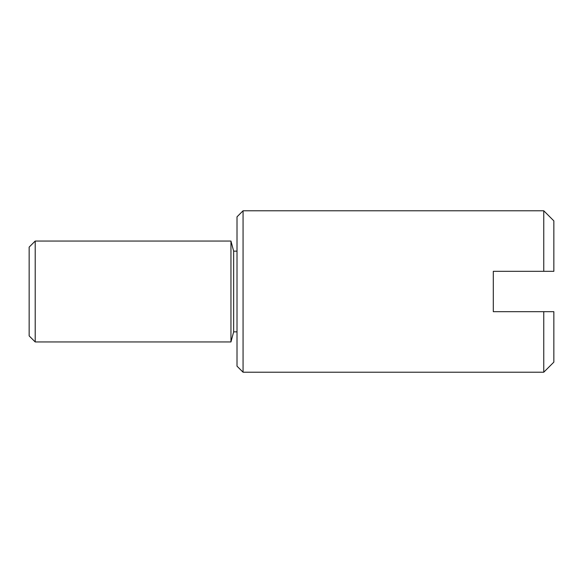 <?xml version="1.0" encoding="UTF-8"?>
<svg xmlns="http://www.w3.org/2000/svg" width="583" height="583" viewBox="0 0 583 583"><rect width="100%" height="100%" fill="white"/><g stroke="black" fill="none" stroke-linecap="round" stroke-linejoin="round"><path stroke-width="0.87" d="M243.067 372.224L243.067 210.776L237.011 216.832L237.011 366.168L243.067 372.224L543.757 372.224L543.757 311.679L493.305 311.679L493.305 271.321L553.85 271.321L553.85 220.87L543.757 210.776L543.757 271.321M35.206 241.049L35.206 341.951L29.15 335.895L29.15 247.105L35.206 241.049L230.955 241.049L233.659 251.142L233.659 331.858L237.011 331.858M230.955 241.049L230.955 341.951L233.659 331.858M543.757 372.224L553.85 362.13L553.85 311.679L543.757 311.679M35.206 341.951L230.955 341.951M243.067 210.776L543.757 210.776M233.659 251.142L237.011 251.142"/></g></svg>
